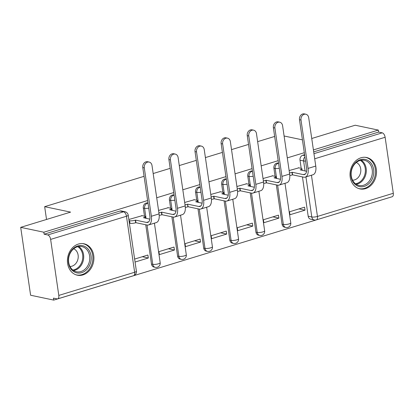 <?xml version="1.0" encoding="UTF-8"?>
<svg xmlns="http://www.w3.org/2000/svg" width="414" height="414" viewBox="0 0 414 414"><rect width="100%" height="100%" fill="white"/><g stroke="black" fill="none" stroke-linecap="round" stroke-linejoin="round"><path stroke-width="0.62" d="M147.979 203.098L147.508 203A4.119 3.364 101.9 0 0 146.08 203.072A4.119 3.364 101.9 0 0 143.311 208.051L144.589 208.32A4.119 3.364 -78.1 0 1 147.358 203.341A4.119 3.364 -78.1 0 1 147.995 203.217M174.092 195.123L173.621 195.025A4.119 3.364 101.9 0 0 172.198 195.097A4.119 3.364 101.9 0 0 169.429 200.076L170.708 200.345A4.119 3.364 -78.1 0 1 173.476 195.367A4.119 3.364 -78.1 0 1 174.113 195.242M200.21 187.149L199.739 187.05A4.119 3.364 101.9 0 0 198.316 187.123A4.119 3.364 101.9 0 0 195.543 192.101L196.826 192.37A4.119 3.364 -78.1 0 1 199.595 187.392A4.119 3.364 -78.1 0 1 200.226 187.268M226.329 179.174L225.858 179.076A4.119 3.364 101.9 0 0 224.435 179.148A4.119 3.364 101.9 0 0 221.661 184.126L222.939 184.396A4.119 3.364 -78.1 0 1 225.713 179.417A4.119 3.364 -78.1 0 1 226.344 179.298M252.442 171.205L251.976 171.101A4.119 3.364 101.9 0 0 250.548 171.173A4.119 3.364 101.9 0 0 247.779 176.157L249.057 176.426A4.119 3.364 -78.1 0 1 251.826 171.443A4.119 3.364 -78.1 0 1 252.462 171.324M278.56 163.23L278.089 163.132A4.119 3.364 101.9 0 0 276.666 163.199A4.119 3.364 101.9 0 0 273.897 168.182L275.175 168.451A4.119 3.364 -78.1 0 1 277.944 163.468A4.119 3.364 -78.1 0 1 278.581 163.349M365.515 188.639A16.058 13.113 101.9 0 0 376.507 172.545A16.058 13.113 101.9 0 0 366.571 157.491A16.058 13.113 101.9 0 0 361.013 157.765A16.058 13.113 101.9 0 0 350.027 173.864A16.058 13.113 101.9 0 0 359.957 188.919A16.058 13.113 101.9 0 0 365.515 188.639M82.919 274.922A16.058 13.113 101.9 0 0 93.906 258.828A16.058 13.113 101.9 0 0 83.975 243.774A16.058 13.113 101.9 0 0 78.417 244.048A16.058 13.113 101.9 0 0 67.425 260.142A16.058 13.113 101.9 0 0 77.361 275.201A16.058 13.113 101.9 0 0 82.919 274.922M147.601 200.536L43.837 232.218L20.7 227.353L30.605 295.234L53.742 300.103L388.234 197.939M311.742 138.493L355.196 125.225L378.334 130.094L313.408 149.915M304.306 152.694L287.29 157.889M278.187 160.668L261.172 165.864M252.069 168.643L235.059 173.839M225.956 176.618L208.941 181.813M199.838 184.592L182.822 189.783M173.72 192.562L156.709 197.757M302.432 139.854L284.097 135.999M20.7 227.353L70.592 212.118L44.66 206.669L144.072 176.317M153.175 173.538L170.185 168.343M179.288 165.564L196.303 160.368M205.406 157.589L222.421 152.393M231.524 149.614L248.54 144.419M257.643 141.64L274.653 136.449M53.742 300.103L53.453 298.121L57.054 298.882A4.119 2.168 -107 0 0 57.681 298.861A4.119 2.168 -107 0 0 58.804 295.415L50.632 239.406A4.119 2.168 -107 0 0 47.729 234.955L123.569 211.802A4.119 3.364 -78.1 0 1 124.992 211.73L121.39 210.974A4.119 3.364 -78.1 0 0 119.967 211.042L123.569 211.802A4.119 2.168 -107 0 1 126.472 216.248L50.632 239.406M43.837 232.218L44.127 234.2L47.729 234.955M308.182 216.217L311.789 216.972A4.119 3.364 -78.1 0 0 314.288 219.979L310.681 219.223A4.119 3.364 -78.1 0 1 308.182 216.217L302.453 176.923M306.572 171.324L300.181 169.849A4.119 0.973 -8.3 0 0 301.93 168.767A4.119 0.973 -8.3 0 0 301.206 168.338L300.01 160.208L303.617 160.963A4.119 3.364 -78.1 0 1 304.916 156.896M378.334 130.094L378.624 132.071L382.225 132.832A4.119 2.168 73 0 1 385.129 137.277L393.3 193.286A4.119 2.168 73 0 1 392.177 196.733L316.337 219.891A4.119 2.168 73 0 0 317.46 216.439L393.3 193.286M305.025 210.152L304.59 207.181L289.526 211.782L289.955 214.752L305.025 210.152L299.011 208.889M278.907 218.126L278.477 215.156L263.407 219.756L263.842 222.727L278.907 218.126L272.893 216.858M272.738 175.815L263.025 178.527M252.794 226.101L252.359 223.13L237.289 227.731L237.724 230.701L252.794 226.101L246.775 224.833M246.62 183.79L236.906 186.502M226.675 234.07L226.241 231.105L211.176 235.706L211.606 238.671L226.675 234.07L220.662 232.808M220.502 191.765L210.788 194.476M200.557 242.045L200.122 239.08L185.058 243.68L185.488 246.646L200.557 242.045L194.544 240.782M194.383 199.739L184.67 202.451M174.439 250.02L174.009 247.049L158.94 251.65L159.374 254.62L174.439 250.02L168.426 248.757M168.27 207.714L158.557 210.426M135.057 262.046L148.326 257.994L142.312 256.732M148.326 257.994L147.891 255.024L134.628 259.076M142.152 215.684L128.852 219.492M151.483 264.06L152.761 264.329A4.119 3.364 -78.1 0 0 155.26 267.335L153.982 267.066A4.119 3.364 101.9 0 1 151.483 264.06L145.749 224.766M144.496 216.18L143.311 208.051M177.601 256.085L178.879 256.354A4.119 3.364 -78.1 0 0 181.379 259.361L180.1 259.092A4.119 3.364 101.9 0 1 177.601 256.085L171.867 216.791M175.991 211.192L169.595 209.717A4.119 0.973 -8.3 0 0 171.344 208.635A4.119 0.973 -8.3 0 0 170.62 208.206L169.429 200.076M203.714 248.11L204.992 248.379A4.119 3.364 -78.1 0 0 207.497 251.386L206.219 251.117A4.119 3.364 101.9 0 1 203.714 248.11L197.985 208.816M202.104 203.217L195.713 201.742A4.119 0.973 -8.3 0 0 197.462 200.661A4.119 0.973 -8.3 0 0 196.738 200.231L195.543 192.101M229.832 240.136L231.11 240.405A4.119 3.364 -78.1 0 0 233.61 243.411L232.332 243.142A4.119 3.364 101.9 0 1 229.832 240.136L224.098 200.842M222.846 192.256L221.661 184.126M255.95 232.166L257.229 232.43A4.119 3.364 -78.1 0 0 259.728 235.442L258.45 235.173A4.119 3.364 101.9 0 1 255.95 232.166L250.216 192.867M254.341 187.273L247.95 185.798A4.119 0.973 -8.3 0 0 249.694 184.711A4.119 0.973 -8.3 0 0 248.969 184.287L247.779 176.157M282.063 224.191L283.347 224.46A4.119 3.364 -78.1 0 0 285.846 227.467L284.568 227.198A4.119 3.364 101.9 0 1 282.063 224.191L276.335 184.892M280.459 179.298L274.063 177.823A4.119 0.973 -8.3 0 0 275.812 176.742A4.119 0.973 -8.3 0 0 275.087 176.312L273.897 168.182M46.528 219.467L44.66 206.669M298.851 167.841L289.138 170.558M44.127 234.2L119.967 211.042M304.595 154.676L302.784 155.224A4.119 3.364 101.9 0 0 300.01 160.208M378.624 132.071L313.698 151.897M289.479 172.871A4.119 0.973 -8.3 0 0 291.979 172.353L292.227 172.276L292.605 174.848L303.648 177.171A10.397 5.47 -107 0 0 305.227 177.12L312.927 174.77A10.397 5.47 -107 0 0 315.763 166.061L308.704 117.674A4.735 3.866 101.9 0 0 305.827 114.217A4.735 3.866 101.9 0 0 301.004 120.024L299.493 119.708A4.735 3.866 -78.1 0 1 304.316 113.897L305.827 114.217M292.605 174.848L292.351 174.925A4.119 0.973 171.7 0 1 289.795 175.453M299.493 119.708L306.551 168.094A7.721 4.062 73 0 1 304.445 174.563A7.721 4.062 73 0 1 303.276 174.599L292.227 172.276M298.359 167.737L301.206 168.338M305.227 177.12A10.397 5.47 -107 0 0 308.063 168.415L301.004 120.024M263.361 180.846A4.119 0.973 -8.3 0 0 265.86 180.328L266.114 180.25L266.487 182.822L277.53 185.146A10.397 5.47 -107 0 0 279.108 185.094L286.809 182.745A10.397 5.47 -107 0 0 289.645 174.035L282.586 125.649A4.735 3.866 101.9 0 0 279.714 122.187A4.735 3.866 101.9 0 0 274.886 127.998L273.375 127.683A4.735 3.866 -78.1 0 1 278.203 121.871L279.714 122.187M266.487 182.822L266.238 182.9A4.119 0.973 171.7 0 1 263.677 183.428M273.375 127.683L280.433 176.069A7.721 4.062 73 0 1 278.327 182.538A7.721 4.062 73 0 1 277.157 182.574L266.114 180.25M272.246 175.712L275.087 176.312M279.108 185.094A10.397 5.47 -107 0 0 281.944 176.39L274.886 127.998M237.243 188.82A4.119 0.973 -8.3 0 0 239.742 188.303L239.996 188.225L240.368 190.797L251.417 193.121A10.397 5.47 -107 0 0 252.995 193.069L260.696 190.719A10.397 5.47 -107 0 0 263.532 182.01L256.473 133.618A4.735 3.866 101.9 0 0 253.596 130.162A4.735 3.866 101.9 0 0 248.767 135.973L247.256 135.652A4.735 3.866 -78.1 0 1 252.085 129.846L253.596 130.162M240.368 190.797L240.12 190.875A4.119 0.973 171.7 0 1 237.564 191.403M247.256 135.652L254.315 184.044A7.721 4.062 73 0 1 252.214 190.507A7.721 4.062 73 0 1 251.039 190.549L239.996 188.225M246.128 183.687L248.969 184.287M252.995 193.069A10.397 5.47 -107 0 0 255.831 184.359L248.767 135.973M373.097 176.7A13.895 11.349 -78.1 0 1 358.374 186.305A13.895 11.349 -78.1 0 1 351.574 169.316A13.895 11.349 -78.1 0 1 366.297 159.716A13.895 11.349 -78.1 0 1 373.097 176.7M351.791 169.466A12.865 10.505 101.9 0 0 359.104 185.477A12.865 10.505 101.9 0 0 371.715 176.302A12.865 10.505 101.9 0 0 364.403 160.296A12.865 10.505 101.9 0 0 351.791 169.466M356.299 162.5A9.16 7.483 -78.1 0 1 360.361 173.533A9.16 7.483 -78.1 0 1 352.578 180.199M358.389 188.458A15.955 13.031 101.9 0 0 359.052 188.624A15.955 13.031 101.9 0 0 374.691 177.249A15.955 13.031 101.9 0 0 365.619 157.398A15.955 13.031 101.9 0 0 364.946 157.279M90.5 262.983A13.895 11.349 -78.1 0 1 75.772 272.583A13.895 11.349 -78.1 0 1 68.978 255.598A13.895 11.349 -78.1 0 1 83.7 245.994A13.895 11.349 -78.1 0 1 90.5 262.983M69.19 255.748A12.865 10.505 101.9 0 0 76.507 271.76A12.865 10.505 101.9 0 0 89.119 262.585A12.865 10.505 101.9 0 0 81.806 246.578A12.865 10.505 101.9 0 0 69.19 255.748M73.702 248.778A9.16 7.483 -78.1 0 1 77.765 259.816A9.16 7.483 -78.1 0 1 69.982 266.476M75.793 274.741A15.955 13.031 101.9 0 0 76.455 274.901A15.955 13.031 101.9 0 0 92.094 263.527A15.955 13.031 101.9 0 0 83.023 243.675A15.955 13.031 101.9 0 0 82.35 243.556M211.124 196.795A4.119 0.973 -8.3 0 0 213.629 196.277L213.878 196.2L214.255 198.772L225.299 201.095A10.397 5.47 -107 0 0 226.877 201.044L234.578 198.694A10.397 5.47 -107 0 0 237.413 189.985L230.355 141.593A4.735 3.866 101.9 0 0 227.477 138.136A4.735 3.866 101.9 0 0 222.654 143.948L221.143 143.627A4.735 3.866 -78.1 0 1 225.966 137.821L227.477 138.136M228.223 195.242L221.832 193.773A4.119 0.973 -8.3 0 0 223.581 192.686A4.119 0.973 -8.3 0 0 222.851 192.262L220.01 191.661M214.255 198.772L214.002 198.849A4.119 0.973 171.7 0 1 211.445 199.372M221.143 143.627L228.202 192.018A7.721 4.062 73 0 1 226.096 198.482A7.721 4.062 73 0 1 224.921 198.523L213.878 196.2M226.877 201.044A10.397 5.47 -107 0 0 229.713 192.334L222.654 143.948M185.011 204.77A4.119 0.973 -8.3 0 0 187.511 204.247L188.137 206.746L199.181 209.07A10.397 5.47 -107 0 0 200.759 209.018L208.459 206.664A10.397 5.47 -107 0 0 211.295 197.959L204.237 149.568A4.735 3.866 101.9 0 0 201.359 146.111A4.735 3.866 101.9 0 0 196.536 151.917L195.025 151.602A4.735 3.866 -78.1 0 1 199.848 145.795L201.359 146.111M188.137 206.746L187.884 206.824A4.119 0.973 171.7 0 1 185.327 207.347M195.025 151.602L202.084 199.993A7.721 4.062 73 0 1 199.978 206.457A7.721 4.062 73 0 1 198.808 206.498L187.759 204.174M193.892 199.636L196.738 200.231M200.759 209.018A10.397 5.47 -107 0 0 203.595 200.309L196.536 151.917M158.893 212.744A4.119 0.973 -8.3 0 0 161.393 212.222L161.646 212.144L162.019 214.721L173.068 217.045A10.397 5.47 -107 0 0 174.641 216.993L182.346 214.638A10.397 5.47 -107 0 0 185.177 205.934L178.118 157.543A4.735 3.866 101.9 0 0 175.246 154.086A4.735 3.866 101.9 0 0 170.418 159.892L168.907 159.576A4.735 3.866 -78.1 0 1 173.735 153.765L175.246 154.086M162.019 214.721L161.77 214.794A4.119 0.973 171.7 0 1 159.209 215.321M168.907 159.576L175.966 207.963A7.721 4.062 73 0 1 173.859 214.431A7.721 4.062 73 0 1 172.69 214.468L161.646 212.144M167.779 207.611L170.62 208.206M174.641 216.993A10.397 5.47 -107 0 0 177.477 208.283L170.418 159.892M129.013 220.605L129.603 220.729A4.119 0.973 -8.3 0 0 135.274 220.196L135.528 220.119L135.901 222.691L146.949 225.014A10.397 5.47 -107 0 0 148.528 224.962L156.228 222.613A10.397 5.47 -107 0 0 159.064 213.903L152.005 165.517A4.735 3.866 101.9 0 0 149.128 162.06A4.735 3.866 101.9 0 0 144.3 167.867L142.789 167.551A4.735 3.866 -78.1 0 1 147.617 161.739L149.128 162.06M149.873 219.166L143.482 217.692A4.119 0.973 -8.3 0 0 145.231 216.61A4.119 0.973 -8.3 0 0 144.502 216.18L141.66 215.585M135.901 222.691L135.652 222.768A4.119 0.973 171.7 0 1 129.98 223.301L129.391 223.177M142.789 167.551L149.852 215.937A7.721 4.062 73 0 1 147.746 222.406A7.721 4.062 73 0 1 146.572 222.442L135.528 220.119M148.528 224.962A10.397 5.47 -107 0 0 151.364 216.258L144.3 167.867M58.804 295.415L134.643 272.257L126.472 216.248A4.119 0.973 -8.3 0 0 128.221 215.166A4.119 4.119 0 0 0 124.992 211.73M311.447 175.22L317.46 216.439A4.119 0.973 171.7 0 1 311.789 216.972L305.941 176.902M305.082 171.008L303.617 160.963A4.119 0.973 171.7 0 0 305.527 161.062M385.129 137.277L314.702 158.779M155.26 267.335A4.119 4.119 0 0 0 160.182 262.709A4.119 0.973 -8.3 0 1 158.433 263.796A4.119 0.973 -8.3 0 1 152.761 264.329L147.027 225.03M146.054 218.364L144.589 208.32A4.119 0.973 -8.3 0 0 148.714 208.159M181.379 259.361A4.119 4.119 0 0 0 186.3 254.739A4.119 0.973 -8.3 0 1 184.551 255.821A4.119 0.973 -8.3 0 1 178.879 256.354L173.145 217.06M172.172 210.39L170.708 200.345A4.119 0.973 -8.3 0 0 174.832 200.185M207.497 251.386A4.119 4.119 0 0 0 212.418 246.765A4.119 0.973 -8.3 0 1 210.669 247.846A4.119 0.973 -8.3 0 1 204.992 248.379L199.263 209.086M198.29 202.415L196.826 192.37A4.119 0.973 -8.3 0 0 200.95 192.21M233.61 243.411A4.119 4.119 0 0 0 238.531 238.79A4.119 0.973 -8.3 0 1 236.787 239.872A4.119 0.973 -8.3 0 1 231.11 240.405L225.376 201.111M224.404 194.44L222.939 184.396A4.119 0.973 -8.3 0 0 227.063 184.235M259.728 235.442A4.119 4.119 0 0 0 264.649 230.815A4.119 0.973 -8.3 0 1 262.9 231.897A4.119 0.973 -8.3 0 1 257.229 232.43L251.495 193.136M250.522 186.466L249.057 176.426A4.119 0.973 -8.3 0 0 253.182 176.261M285.846 227.467A4.119 4.119 0 0 0 290.768 222.841A4.119 0.973 -8.3 0 1 289.019 223.927A4.119 0.973 -8.3 0 1 283.347 224.46L277.613 185.161M276.64 178.496L275.175 168.451A4.119 0.973 -8.3 0 0 279.3 168.286M302.784 155.224L304.735 155.638M313.957 153.672L382.225 132.832M136.392 271.175A4.119 0.973 -8.3 0 1 134.643 272.257A4.119 2.168 73 0 1 133.52 275.708A4.119 4.119 0 0 0 136.392 271.175L128.221 215.166M305.439 173.937L303.276 174.599M291.979 172.353L292.351 174.925M315.763 166.061L308.063 168.415M279.321 181.912L277.157 182.574M265.86 180.328L266.238 182.9M289.645 174.035L281.944 176.39M253.202 189.886L251.039 190.549M239.742 188.303L240.12 190.875M263.532 182.01L255.831 184.359M361.256 160.218A12.865 10.505 -78.1 0 1 365.66 175.029A12.865 10.505 -78.1 0 1 356.195 184.282M355.466 183.764A12.446 10.164 101.9 0 0 364.76 174.796A12.446 10.164 101.9 0 0 360.382 160.394M78.66 246.496A12.865 10.505 -78.1 0 1 83.064 261.312A12.865 10.505 -78.1 0 1 73.599 270.565M72.869 270.047A12.446 10.164 101.9 0 0 82.158 261.079A12.446 10.164 101.9 0 0 77.78 246.677M227.089 197.861L224.921 198.523M213.629 196.277L214.002 198.849M237.413 189.985L229.713 192.334M200.971 205.836L198.808 206.498M187.511 204.247L187.884 206.824M211.295 197.959L203.595 200.309M174.853 213.81L172.69 214.468M161.393 212.222L161.77 214.794M185.177 205.934L177.477 208.283M148.74 221.78L146.572 222.442M129.603 220.729L129.98 223.301M135.274 220.196L135.652 222.768M159.064 213.903L151.364 216.258M284.998 183.298L290.768 222.841M258.879 191.273L264.649 230.815M232.766 199.243L238.531 238.79M206.648 207.217L212.418 246.765M180.53 215.192L186.3 254.739M154.412 223.167L160.182 262.709M57.681 298.861L133.52 275.708M314.288 219.979A4.119 4.119 0 0 0 316.337 219.891M301.93 168.767L302.168 170.397M275.812 176.742L276.05 178.372M249.694 184.711L249.932 186.347M365.619 157.398L365.096 157.289M359.052 188.624L358.529 188.51M83.023 243.675L82.5 243.567M76.455 274.901L75.933 274.792M223.581 192.686L223.819 194.316M197.462 200.661L197.701 202.291M171.344 208.635L171.582 210.265M145.231 216.61L145.464 218.24"/></g></svg>
